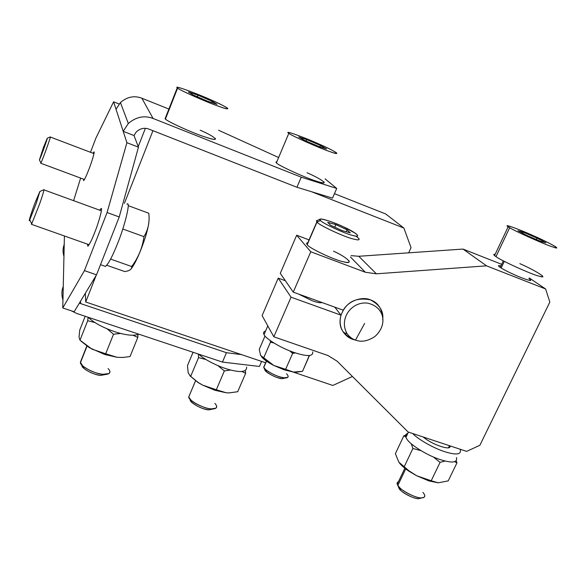 <?xml version="1.0" encoding="UTF-8"?>
<svg xmlns="http://www.w3.org/2000/svg" width="586" height="586" viewBox="0 0 586 586"><rect width="100%" height="100%" fill="white"/><g stroke="black" fill="none" stroke-linecap="round" stroke-linejoin="round"><path stroke-width="0.88" d="M312.675 351.9C313.371 356.566 307.145 356.742 293.996 352.435C279.954 347.791 265.055 338.107 264.044 334.577L267.795 325.889M263.912 334.32C263.151 332.833 263.619 331.764 265.312 331.097M138.699 334.137C134.37 336.049 126.935 335.419 116.409 332.255C103.539 327.999 94.134 323.003 88.186 317.282M122.95 357.453L117.134 357.306L104.696 354.471L89.336 347.652L80.905 341.059M132.978 335.251L137.82 337.404L130.041 356.544L122.76 357.46L117.134 357.306L105.685 353.783L113.53 334.218L120.657 333.449M137.82 337.404L137.966 334.496M105.685 353.783L91.943 349.11L79.996 340.202L79.037 337.184L79.74 330.094L85.175 316.279M88.12 317.26L87.68 320.718L94.8 322.527M79.996 340.202L87.68 320.718M107.209 328.922L113.53 334.218M87.409 244.12L87.871 246.201C89.614 244.318 91.929 239.667 94.807 232.232C98.924 222.175 103.224 206.067 100.895 208.711L99.701 210.191M83.498 179.14L83.637 180.656C84.867 179.082 86.647 175.251 88.977 169.156C91.921 161.743 95.284 150.28 93.833 152.082L93.006 153.246M261.612 361.408L259.422 366.455L222.453 362.089L76.737 313.459L71.287 310.8M241.527 354.625L226.452 352.699L222.453 362.089M226.452 352.699L80.604 303.577L80.531 301.197M62.768 307.95L74.136 311.752L96.522 274.827L84.435 270.637L62.768 307.95L64.226 244.472C62.768 248.127 62.673 252.112 63.947 256.426M64.226 244.472L64.416 235.975M73.609 200.676L80.648 178.078M90.493 152.287L95.892 138.142L113.596 101.81L119.112 104M113.596 101.81L123.207 131.33L134.011 135.534L136.34 131.865C140.215 128.378 144.405 127.462 148.903 129.103L296.941 187.264L332.511 198.127L336.723 188.428L301.233 177.17L296.941 187.264M325.098 178.862L336.723 188.428M278.65 157.531L218.571 130.239M301.233 177.17L153.078 118.453L141.863 98.221C134.282 95.35 127.14 96.793 120.43 102.535L116.043 109.311M169.295 109.216L141.863 98.221M96.522 274.827L119.229 216.959L138.457 147.159L126.906 142.691L107.077 212.528L119.229 216.959M107.077 212.528L84.435 270.637M138.457 147.159L134.011 135.534M126.906 142.691L123.207 131.33L128.297 123.514C136.069 116.87 144.324 115.186 153.078 118.453M62.951 300.047C61.479 295.146 61.581 290.605 63.259 286.437M79.388 303.087L80.604 303.577M355.497 340.085C361.364 342.37 367.84 341.169 374.93 336.481C388.144 324.754 384.592 306.529 367.202 303.072C351.344 301.431 338.547 319.04 347.168 333.83C349.593 336.994 352.369 339.082 355.497 340.085L364.639 323.421M382.702 319.766C383.823 311.386 379.743 304.749 370.462 299.871C355.856 296.97 346.048 302.083 341.03 315.202C339.257 321.604 340.085 327.362 343.535 332.46C346.194 335.925 349.234 338.21 352.662 339.316L355.512 340.092C343.125 335.456 338.173 327.64 340.642 316.638L341.037 315.173L334.745 307.13M298.538 294.04L312.14 300.721C316.843 302.449 320.183 303.072 322.168 302.581M500.927 265.927C498.561 265.304 497.91 265.495 498.972 266.484C502.041 268.893 508.545 272.248 518.478 276.548C528.426 280.482 532.33 281.478 530.176 279.529L528.916 278.592M529.224 277.947L545.632 288.979L549.836 302.068L479.853 445.301L466.639 451.388L408.127 432.007L337.082 361.166L328.057 355.57L273.838 336.796L291.044 297.19L341.037 315.173M309.042 239.901L296.684 235.22L310.778 251.782L365.349 272.256L376.395 273.816L486.541 265.839L462.999 249.072L501.689 264.315M486.541 265.839L545.632 288.979M462.999 249.072L358.771 256.28L351.095 255.635M296.684 235.22L280.284 273.354L293.242 292.128L310.778 251.782M382.805 317.59C381.75 308.221 377.633 302.317 370.462 299.871C363.232 296.406 348.89 299.981 343.257 310.206L293.242 292.128M285.382 280.745L278.225 278.138L291.044 297.19M278.225 278.138L262.11 315.605L273.838 336.796M334.445 193.688L385.727 213.963L403.879 228.042L411.035 247.629L408.669 252.83M311.488 191.703L403.879 228.042M85.322 293.3L85.717 301.995L96.119 275.493M124.43 203.335L152.939 130.693M138.237 146.588L145.372 128.327M352.45 376.483L332.819 385.456L293.051 372.029M265.648 362.771L85.717 301.995M43.496 147.357L47.246 138.252C48.213 136.875 40.434 158.352 39.408 159.956L43.496 147.357M40.742 162.608L40.91 162.952C42.163 161.062 51.524 135.22 50.308 136.904L50.257 136.934M246.64 367.078C246.794 371.685 241.63 372.703 231.133 370.132C220.739 367.818 204.411 359.892 198.727 354.171M229.28 392.884L226.24 392.781L214.908 390.276L202.58 385.09L198.229 382.614L189.864 375.802M241.74 371.458L245.659 373.282L237.704 391.712L229.39 392.876L226.24 392.781L216.315 389.756L224.357 370.938L230.65 370.008M245.659 373.282L245.373 370.616M216.315 389.756L202.58 385.09L198.229 382.482L190.67 376.351L188.209 372.923L187.491 365.583L193.065 352.281M198.376 354.054L198.559 357.607L205.891 359.511M190.67 376.351L198.559 357.607M218.014 365.715L224.357 370.938M412.712 433.523C417.576 438.958 433.838 448.466 445.485 451.931C456.516 455.256 461.453 454.494 460.303 449.638L460.098 449.22M449.88 445.836C452.216 451.242 432.629 445.096 423.173 436.988M456.472 457.534C457.637 462.867 451.813 463.423 439.009 459.197C425.238 454.516 409.673 443.968 407.028 439.324L405.922 437.405C405.043 435.427 405.68 434.072 407.841 433.34M438.233 482.813L428.923 480.916L416.69 475.766L409.006 471.254C404.714 468.368 401.578 465.687 399.601 463.218M454.626 461.68L456.963 462.859L448.209 480.886L438.299 482.813L431.208 480.769L440.071 462.369L445.089 461.021M456.963 462.859L456.238 460.808M431.208 480.769L416.69 475.766L408.83 470.712L398.795 462.127L395.389 453.667L403.827 435.779L406.113 436.995M407.094 434.922L403.827 435.779M411.291 443.807L412.896 448.466L420.931 450.641M404.193 466.786L412.896 448.466M433.42 457.021L440.071 462.369M35.094 202.668L39.877 191.483L36.156 203.62L29.732 219.911C27.806 223.999 31.717 211.458 35.094 202.668M31.402 223.112L31.424 224.299L31.754 223.779L39.504 204.236C42.566 195.49 44.038 190.633 43.913 189.674L43.76 189.739M149.108 218.204C149.13 223.845 147.269 231.99 143.533 242.633C139.19 254.925 135.044 263.671 131.11 268.879M110.629 259.107L131.674 266.52C138.391 257.591 142.486 247.636 143.951 236.649L122.796 228.994M143.951 236.649C148.229 229.639 149.84 221.838 148.771 213.238L128.158 205.627M131.674 266.52C131.931 268.52 130.663 269.985 127.865 270.922L124.855 271.596L106.813 265.282M126.891 204.236C131.205 199.892 124.584 226.782 117.552 243.549C112.702 255.892 108.688 263.517 105.509 266.425L104.579 266.103M106.227 374.344L100.77 375.377C94.427 375.406 80.604 367.993 81.959 365.312L83.857 368.352C89.145 372.337 94.778 374.681 100.77 375.377L107.26 374.19M108.051 368.557C110.212 370.762 110.512 372.432 108.959 373.56L102.997 374.3C95.804 373.45 89.021 370.638 82.663 365.854L80.392 362.214L81.3 360.551M80.934 360.859L80.531 362.485M80.392 362.214L86.838 345.945L80.458 362.683C79.894 366.221 95.95 374.322 102.997 374.3C107.568 374.791 109.868 373.802 109.882 371.341M165.142 118.577L165.867 117.918L165.142 118.577L165.457 118.951C166.043 121.053 194.962 134.04 205.942 137.241C193.995 133.762 163.655 119.859 165.142 118.577L177.28 87.775C172.848 84.706 198.149 93.936 212.213 100.44C219.523 103.693 224.628 106.264 227.515 108.168C228.738 109.494 225.72 108.842 218.461 106.22C207.59 102.572 178.415 89.673 177.624 88.083L177.28 87.775L165.142 118.577M200.251 130.202C216.417 137.234 221.281 142.618 205.942 137.241C213.238 139.651 216.351 140.025 215.274 138.369M177.28 87.775C175.99 88.515 206.624 102.25 218.461 106.22C233.763 111.97 228.481 107.487 212.213 100.44C198.149 93.936 172.848 84.706 177.28 87.775M212.088 101.268L217.003 104.315L207.547 101.18L193.058 94.932L188.406 91.98L197.973 95.181L212.088 101.268L197.973 95.181L197.335 96.778L197.973 95.181L188.406 91.98L193.058 94.932L207.547 101.18L217.003 104.315L212.088 101.268L211.59 102.521L212.088 101.268M285.316 377.867L281.976 378.673C277.588 378.717 265.062 372.308 264.909 369.949L266.418 371.766C271.523 375.553 276.709 377.853 281.976 378.673L286.378 377.816M264.909 369.949L263.795 367.407L264.498 365.408L263.707 367.217L264.909 369.949M286.466 373.773C288.166 375.436 288.583 376.63 287.733 377.347L284.144 377.794C277.867 376.813 271.684 374.066 265.59 369.554L263.795 367.407C263.956 370.191 278.929 377.845 284.144 377.794C287.081 378.168 288.371 377.494 288.012 375.787M263.795 367.407L266.513 361.144L263.795 367.407M307.218 244.648C306.236 243.578 306.441 242.941 307.811 242.736C306.507 242.919 306.258 243.498 307.064 244.465L307.218 244.648C308.111 247.644 334.892 260.345 343.315 261.73C334.892 260.345 308.111 247.644 307.218 244.648L317.004 222.057L317.202 220.439L316.418 220.746L317.004 222.057L307.218 244.648M333.485 251.196C347.483 257.349 355.123 265.158 343.315 261.73C348.135 262.938 349.989 262.565 348.89 260.616M358.757 238.348C359.95 240.114 358.149 240.333 353.358 239.007C345.022 237.33 318.044 224.731 317.004 222.057C318.044 224.731 345.022 237.33 353.358 239.007C359.775 240.729 360.808 239.886 356.464 236.48M346.194 231.726L347.037 229.807L335.844 224.606L334.723 227.178L335.844 224.606L327.655 222.328L330.665 225.288L342.078 230.598L350.26 232.84L347.037 229.807L346.194 231.726M320.557 220.483C321.538 222.827 345.279 233.895 352.625 235.411C363.012 238.67 356.054 232.349 343.586 226.892C332.203 221.281 315.444 216.549 320.557 220.483L320.022 219.34C320.029 217.611 334.98 222.702 343.586 226.892L355.387 233.257C359.211 236.231 358.288 236.949 352.625 235.411C345.279 233.895 321.538 222.827 320.557 220.483L317.004 222.057L320.557 220.483M347.037 229.807L350.26 232.84L342.078 230.598L330.665 225.288L327.655 222.328L335.844 224.606L347.037 229.807M309.283 355.534L302.552 371.326L293.396 372.066L273.801 365.452L260.631 355.431L259.232 349.388L265.019 336.005L259.232 349.388L260.631 355.431L263.568 358.112L270.468 342.231L270.241 340.62L270.468 342.231L273.706 342.927L270.468 342.231L263.568 358.112L268.11 361.906L273.801 365.452L285.631 369.327L292.641 353.387L289.66 350.838L292.641 353.387L292.678 351.974L292.641 353.387L285.631 369.327L284.195 369.839L293.396 372.066L284.195 369.839L285.631 369.327L293.396 372.066L296.531 372.183L302.552 371.326L309.474 355.519M273.801 365.452L268.3 362.331L261.517 356.786C263.898 359.57 267.992 362.456 273.801 365.452L284.195 369.839L273.801 365.452M292.641 353.387L295.41 352.904L292.641 353.387M213.114 408.896L208.924 409.834C203.51 410.105 189.71 402.787 190.15 399.908L191.988 402.516C197.467 406.757 203.108 409.204 208.924 409.834L214.044 408.801M188.751 396.942L189.688 394.664L188.751 396.942C188.209 400.377 204.829 409.182 211.319 408.867C206.807 408.918 195.079 404.333 190.963 400.062L188.751 396.942L195.548 380.841L188.751 396.942M214.879 403.373C216.908 405.563 217.23 407.167 215.838 408.186L211.319 408.867C215.003 409.196 216.761 408.252 216.608 406.025M307.035 172.738C322.813 179.594 330.746 186.099 317.07 181.36C307.123 178.627 276.878 164.827 276.409 162.827L275.911 162.007L276.878 161.751M276.863 161.751L275.911 162.007L276.424 162.835C276.936 164.856 307.145 178.635 317.07 181.36C322.871 183.235 325.127 183.374 323.838 181.785M276.409 162.827L288.817 133.271C282.782 129.587 304.888 137.542 319.238 144.149C327.244 147.694 332.951 150.551 336.364 152.726C337.785 154.037 335.617 153.657 329.859 151.598C320.051 148.426 289.565 134.802 288.832 133.278L276.409 162.827L288.832 133.278C289.506 134.773 320.029 148.419 329.859 151.598C343.477 156.682 335.119 151.02 319.238 144.149C304.888 137.542 282.782 129.587 288.817 133.271M320.425 145.475L326.556 148.983L318.762 146.507L304.683 140.435L298.75 136.999L306.69 139.556L320.425 145.475L306.69 139.556L306.068 141.036L306.69 139.556L298.75 136.999L304.683 140.435L318.762 146.507L326.556 148.983L320.425 145.475L319.839 146.852L320.425 145.475M399.007 488.299L397.85 485.442L399.007 488.299L400.619 490.226C404.377 494.342 415.628 499.221 418.763 498.642C414.785 499.506 400.253 491.888 399.007 488.299L398.392 486.776M418.763 498.642L421.935 497.851M397.85 485.442C396.663 483.699 396.868 482.446 398.465 481.67L397.249 484.234L397.85 485.442C399.33 489.728 416.836 498.898 421.598 497.858C417.855 498.561 404.296 492.687 399.784 487.742L397.85 485.442L405.702 468.91L397.85 485.442M422.931 492.387C424.945 494.774 425.319 496.415 424.037 497.287L421.598 497.858C424.015 497.902 425.026 496.95 424.623 495.002M501.155 268.022L504.319 261.371L501.155 268.022M495.998 256.617C493.412 254.91 493.126 254.141 495.155 254.317C493.529 254.126 493.331 254.536 494.569 255.555L495.998 256.617C500.217 260.206 532.117 274.717 538.842 276.072C532.117 274.717 500.217 260.206 495.998 256.617L509.673 227.705L508.172 226.767C502.253 223.112 519.775 229.514 533.223 235.653C543.288 240.121 550.789 243.849 555.74 246.838C557.476 248.156 556.532 248.2 552.913 246.977C546.357 245.197 514.142 230.825 509.673 227.705L495.998 256.617M519.833 263.634C535.765 270.556 550.129 279.793 538.842 276.072C542.504 277.156 543.53 276.929 541.918 275.383M509.673 227.705C514.142 230.825 546.357 245.197 552.913 246.977C564.12 251.028 549.258 242.589 533.223 235.653C517.497 228.459 500.217 222.563 509.673 227.705M536.988 238.084L545.859 242.758L540.79 241.447L526.638 235.345L517.914 230.708L523.188 232.137L536.988 238.084L523.188 232.137L522.661 233.235L523.188 232.137L517.914 230.708L526.638 235.345L540.79 241.447L545.859 242.758L536.988 238.084L536.3 239.513L536.988 238.084M376.395 273.816L358.771 256.28M350.487 257.005L365.349 272.256M101.415 208.902L100.895 208.711M128.297 123.514L120.43 102.535M347.168 333.83L343.535 332.46M530.176 279.529L529.737 280.438M47.246 138.252L50.308 136.904M39.408 159.956L40.91 162.952M93.98 153.613L50.323 137.029M84.465 179.499L40.734 163.238M405.922 437.405L408.42 432.102M448.554 447.631L449.484 445.704M409.006 471.254L408.64 470.565M39.877 191.483L43.913 189.674M29.732 219.911L31.754 223.779M101.378 210.806L43.943 189.857M89.087 244.714L31.424 224.299M100.506 264.674L105.509 266.425M83.857 368.352L82.663 365.854M80.458 362.683L87.036 346.084M165.457 118.951L177.624 88.083M266.418 371.766L265.59 369.554M263.707 367.217L266.388 361.057M316.843 221.889L307.064 244.465M320.022 219.34L316.418 220.746M267.949 361.789L268.3 362.331M296.626 372.183L296.172 372.198M191.988 402.516L190.963 400.062M188.743 396.905L195.534 380.827M400.619 490.226L399.784 487.742M397.249 484.234L404.845 468.243M500.217 267.421L503.337 260.851M494.569 255.555L508.172 226.767"/></g></svg>
